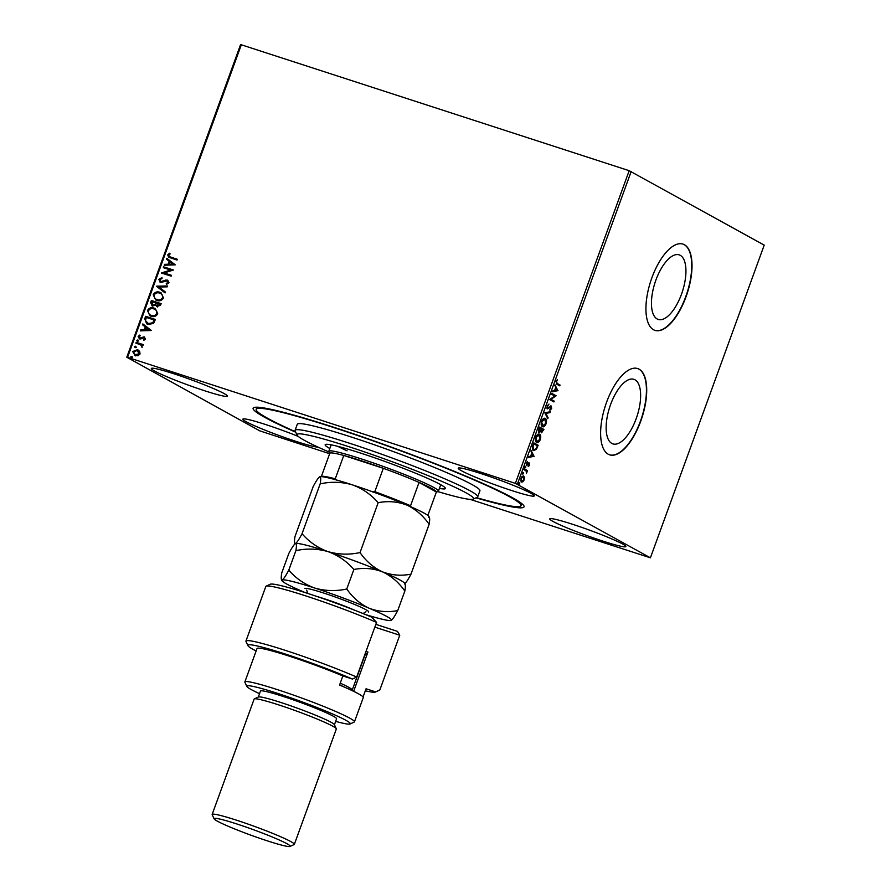 <?xml version="1.0" encoding="UTF-8"?>
<svg xmlns="http://www.w3.org/2000/svg" width="891" height="891" viewBox="0 0 891 891"><rect width="100%" height="100%" fill="white"/><g stroke="black" fill="none" stroke-linecap="round" stroke-linejoin="round"><path stroke-width="1.34" d="M295.734 432.213A144.153 10.692 20 0 1 264.449 417.177A144.153 10.692 20 0 1 253.779 407.599A144.153 10.692 20 0 1 367.615 438.684A144.153 10.692 20 0 1 512.748 497.869A144.153 10.692 20 0 1 523.953 505.943A144.153 10.692 20 0 1 476.006 497.835M680.267 255.327A33.947 14.401 108 0 0 679.187 254.859A33.947 14.401 108 0 0 655.442 281.378A33.947 14.401 108 0 0 657.112 318.956A33.947 14.401 108 0 0 658.204 319.435A33.947 14.401 108 0 0 681.949 292.916A33.947 14.401 108 0 0 680.267 255.327M634.971 379.789A33.947 14.401 108 0 0 633.88 379.321A33.947 14.401 108 0 0 610.135 405.839A33.947 14.401 108 0 0 611.816 443.417A33.947 14.401 108 0 0 612.897 443.896A33.947 14.401 108 0 0 636.642 417.378A33.947 14.401 108 0 0 634.971 379.789M639.137 369.197A45.352 19.234 108 0 0 637.689 368.562A45.352 19.234 108 0 0 605.958 403.991A45.352 19.234 108 0 0 608.197 454.198A45.352 19.234 108 0 0 609.656 454.833A45.352 19.234 108 0 0 641.375 419.405A45.352 19.234 108 0 0 639.137 369.197M609.511 454.789A45.352 19.234 108 0 0 641.152 419.16A45.352 19.234 108 0 0 638.858 369.108A45.352 19.234 108 0 0 637.544 368.518M684.444 244.735A45.352 19.234 108 0 0 682.985 244.101A45.352 19.234 108 0 0 651.265 279.529A45.352 19.234 108 0 0 653.504 329.737A45.352 19.234 108 0 0 654.952 330.372A45.352 19.234 108 0 0 686.683 294.943A45.352 19.234 108 0 0 684.444 244.735M654.818 330.316A45.352 19.234 108 0 0 686.449 294.687A45.352 19.234 108 0 0 684.165 244.646A45.352 19.234 108 0 0 682.851 244.056M622.686 544.056A40.496 3.007 -160 0 0 580.52 526.949A40.496 3.007 -160 0 0 549.758 518.874A40.496 3.007 -160 0 0 552.932 521.391A40.496 3.007 -160 0 0 595.099 538.498A40.496 3.007 -160 0 0 625.861 546.573A40.496 3.007 -160 0 0 622.686 544.056M224.254 393.644A40.496 3.007 -160 0 0 182.098 376.537A40.496 3.007 -160 0 0 151.336 368.462A40.496 3.007 -160 0 0 154.511 370.979A40.496 3.007 -160 0 0 196.677 388.086A40.496 3.007 -160 0 0 227.439 396.161A40.496 3.007 -160 0 0 224.254 393.644M298.273 436.423A40.496 3.007 -160 0 0 242.864 419.149A40.496 3.007 -160 0 0 246.05 421.655A40.496 3.007 -160 0 0 284.597 437.503A40.496 3.007 -160 0 0 318.076 447.126M531.147 493.38A40.496 3.007 -160 0 0 488.992 476.273A40.496 3.007 -160 0 0 458.23 468.198A40.496 3.007 -160 0 0 461.404 470.715A40.496 3.007 -160 0 0 503.571 487.822A40.496 3.007 -160 0 0 534.333 495.897A40.496 3.007 -160 0 0 531.147 493.38M135.243 355.721L132.67 351.533L137.426 349.729L139.675 351.344L140.054 353.939L138.072 355.754L134.385 355.353M135.488 355.865L132.904 351.667L137.426 349.729L138.294 350.107M136.167 342.311L143.295 344.628L143.006 345.452L141.947 345.107L142.137 347.457L140.667 344.828L135.866 343.124L136.167 342.311L143.284 344.683M139.586 338.858L138.15 336.464L139.731 335.094L140.221 335.773L139.063 336.653L139.842 338.023L144.175 336.843L145.489 339.003L143.897 340.251L143.462 339.582L144.587 338.769L143.919 337.678L140.789 338.948L139.096 338.647M144.019 340.206L144.832 338.914L143.919 337.678M140.087 338.157L144.643 337.043M144.732 318.766L145.634 316.294L155.402 319.468L153.542 323.489L148.006 324.38L146.725 323.834L144.732 318.766L145.634 316.294M157.295 306.827L155.58 305.156L152.472 306.025L150.612 302.617L151.381 300.49L161.148 303.664L160.603 305.168L156.749 306.604M152.472 306.025L151.838 305.758M156.593 286.189L167.597 285.955L167.274 286.846L158.921 287.025L165.392 292.014L165.069 292.905L156.538 286.323L167.541 286.1M163.331 267.668L163.632 266.843L173.389 270.018L164.178 272.969L171.462 275.33L171.161 276.154L161.394 272.98L170.593 270.029L163.331 267.668M170.816 257.154L177.309 259.259L177.008 260.072L168.655 257.232L167.708 254.882L169.557 253.233L170.159 253.902L168.711 255.194L169.368 256.586L177.287 259.314M329.648 453.719L259.816 430.876L126.789 357.224L240.592 44.55L629.18 170.693L764.211 245.136L650.408 557.811L515.377 483.368L629.18 170.693M241.372 44.661L127.569 357.347L515.377 483.368M175.282 264.85L164.222 265.217L164.545 264.326L168.076 264.248L169.156 261.263L166.428 259.158L166.751 258.267L175.282 264.85M160.725 281.578L162.229 281.834L167.452 280.119L169.034 282.759L166.639 284.274L166.272 283.438L168.043 282.425L167.196 280.955L160.614 282.469L158.787 279.373L161.794 277.68L162.051 278.504L159.812 279.64L160.926 281.656L165.804 280.064L167.965 280.342M160.614 282.469L160.046 282.224M159.79 292.259L161.037 292.794L163.499 297.973C161.872 300.59 159.667 301.414 156.861 300.445L155.613 299.911L153.207 294.698C154.834 292.137 157.028 291.312 159.79 292.259L161.16 292.861M154.043 308.063L155.29 308.598L157.752 313.777C156.125 316.394 153.909 317.218 151.114 316.249L149.866 315.715L147.46 310.502C149.075 307.93 151.27 307.117 154.043 308.063L155.402 308.665M151.381 330.505L140.321 330.873L140.655 329.982L144.175 329.904L145.266 326.919L142.527 324.814L142.85 323.923L151.381 330.505M137.537 341.442L136.98 340.496L138.038 340.084L138.361 340.897L137.292 341.309L136.735 340.362L137.793 339.95L138.361 340.897M137.292 341.309L136.98 340.496M135.265 347.713L134.697 346.766L135.755 346.354L136.078 347.156L135.02 347.579L134.452 346.632L135.51 346.209L136.078 347.156M135.02 347.579L134.697 346.766M131.545 357.926L130.977 356.979L132.035 356.567L132.358 357.38L131.3 357.792L130.732 356.845L131.79 356.433L132.358 357.38M131.3 357.792L130.977 356.979M650.408 557.811L470.158 499.372M524.487 477.431L524.198 479.915L522.883 481.831L521.491 482.02L520.968 478.133L523.674 476.017L524.487 477.431L523.986 477.799M524.398 468.9L527.517 470.626L526.425 473.455L526.18 471.016L524.097 469.713L524.398 468.9M529.633 464.991L528.619 466.327L528.742 463.843L526.737 465.28L526.458 463.053L527.494 461.605L527.015 464.456L529.388 462.986L529.221 464.857M529.098 463.81L528.185 463.665L526.737 465.28M527.049 462.006L526.458 464.267L527.383 464.423M532.974 445.344L533.865 442.883L538.142 445.244L536.482 449.298L533.575 450.568C532.295 450.011 532.094 448.273 532.974 445.344M539.623 427.079L543.889 429.44L541.394 432.803L540.848 431.311L539.144 432.38L538.843 429.206L539.623 427.079M544.824 412.778L550.337 411.731L550.014 412.622L545.827 413.413L548.132 417.79L547.809 418.681L544.824 412.778M551.562 394.245L551.863 393.432L556.14 395.793L551.017 399.346L554.202 401.106L553.901 401.93L549.636 399.558L554.748 396.005L551.562 394.245M557.209 383.464L560.049 385.035L559.76 385.848L556.875 384.255L556.084 381.482L557.309 379.744L556.519 381.716L557.209 383.464L556.652 383.286L560.049 385.035M631.184 171.484L517.381 484.158M558.022 390.626L552.465 391.795L552.788 390.904L554.547 390.57L555.639 387.585L554.993 384.845L557.966 390.759M547.163 405.973L548.967 404.102L547.631 406.162L547.809 408.045L551.329 406.062L551.64 408.512L550.17 410.172L551.05 406.897L547.508 408.858L547.163 405.973M546.907 407.265L548.333 408.011M550.527 406.129L551.084 405.984M551.05 406.897L549.758 406.897L548.967 407.677L549.524 407.855M545.983 421.165L545.303 418.447C546.551 419.06 546.807 420.819 546.105 423.726C544.813 426.399 543.566 427.357 542.352 426.622C541.115 425.998 540.859 424.227 541.583 421.309C542.864 418.681 544.1 417.734 545.303 418.447L545.014 418.313M538.988 434.051L539.556 434.24C540.792 434.853 541.06 436.623 540.347 439.53C539.066 442.203 537.819 443.161 536.605 442.426C535.357 441.802 535.101 440.031 535.836 437.113C537.117 434.485 538.353 433.527 539.556 434.24L539.267 434.117M536.905 442.56L539.122 440.755M534.121 456.281L528.563 457.451L528.886 456.56L530.657 456.225L531.738 453.252L531.092 450.512L534.077 456.415M525.556 466.45L525.746 467.352L525.144 467.842L525.033 466.962L525.645 466.472L525.033 466.962M525.089 466.294L525.746 467.352L525.144 467.842M523.273 472.709L523.474 473.622L522.861 474.101L523.362 472.742L522.761 473.221M522.805 472.564L523.474 473.622L522.861 474.101M519.553 482.933L519.754 483.835L519.141 484.314L519.642 482.955L519.041 483.445M519.085 482.777L519.754 483.835L519.141 484.314M127.569 357.347L126.789 357.224M559.492 384.856L559.236 385.569M556.908 380.123L557.488 380.346M556.931 380.167L556.218 381.036M555.962 381.537L556.652 383.286M557.41 390.57L552.576 391.494M554.803 385.369L557.465 390.436M555.115 390.47L556.964 390.113L555.951 388.186L554.648 390.314M551.83 393.532L556.14 395.793M555.516 395.782L551.017 399.346M550.46 399.168L554.202 401.106M553.645 400.928L553.389 401.641M548.388 404.703L547.074 405.973M550.772 405.884L551.084 408.334L549.613 409.983M548.967 407.677L546.951 408.679M549.669 411.865L550.014 412.622M549.457 412.444L545.827 413.413M545.27 413.235L548.132 417.79M544.869 424.951L542.374 426.633M541.138 423.871L542.574 425.787M544.457 419.082L542.318 419.828M541.561 421.365L542.652 425.809L545.648 423.526L545.014 419.26L544.212 418.97M545.014 419.26L542.04 421.521M539.578 427.179L543.889 429.44M543.332 429.262L543.076 429.974M542.307 431.857L541.26 432.714M540.291 431.121L538.587 432.202M538.52 430.721L539.066 431.444M541.071 429.495L541.316 431.868M542.842 430.865L543.154 430.019L541.784 429.262L541.683 431.99L542.842 430.865M538.888 431.378L540.67 430.698L541.349 429.017L539.757 428.137L539.545 431.6L538.988 431.422M538.999 434.062L540.236 436.958M535.38 439.675L536.816 441.58M538.699 434.875L536.56 435.632M535.814 437.169L536.894 441.613L539.901 439.33L539.255 435.064L538.465 434.775M539.255 435.064L536.282 437.325M533.832 442.983L538.142 445.244M537.585 445.066L537.318 445.778M535.925 449.12L533.007 450.389M532.439 446.881L533.575 449.688M537.407 445.823L534.01 443.941L532.996 447.059L533.865 449.755L536.237 448.641L537.407 445.823M533.308 449.576L533.865 449.755M533.52 456.237L528.675 457.15M530.902 451.024L533.564 456.092M531.214 456.125L533.074 455.769L532.05 453.842L530.746 455.969M528.831 462.797L529.076 464.812L528.062 466.138M526.759 465.091L526.18 465.102M527.049 462.05L527.617 462.24M525.189 467.174L524.587 467.652M524.365 469L527.517 470.626M526.96 470.448L526.704 471.161M522.906 473.433L522.304 473.923M523.05 480.906L522.326 481.652L522.883 481.831M522.326 481.652L520.934 481.831M523.117 475.839L523.93 477.242M520.622 480.104L521.558 481.118M522.817 476.652L521.603 476.885M520.945 478.211L521.781 481.196L523.819 479.703L523.373 476.841L522.638 476.585M523.373 476.841L521.358 478.344M519.197 483.657L518.584 484.136M168.778 257.299L167.708 254.882M167.954 255.015L169.802 253.378M169.49 256.653L171.061 257.287M164.523 265.206L164.545 264.326M164.79 264.46L168.076 264.248M168.321 264.382L169.156 261.263M169.401 261.397L166.428 259.158M166.673 259.292L166.985 258.446M169.201 264.226L173.144 264.282L170.036 261.943L169.201 264.226L172.899 264.148L170.036 261.943M163.599 267.745L163.632 266.843M163.877 266.988L173.377 270.073M171.44 275.386L164.178 272.969M161.705 272.924L170.593 270.029M160.859 282.603L158.787 279.373M159.032 279.507L162.039 277.814M166.806 284.24L166.272 283.438M166.517 283.583L168.043 282.425M168.288 282.558L167.441 281.088M165.08 292.861L156.538 286.323M155.736 299.977L153.207 294.698M153.452 294.843C155.079 292.27 157.273 291.457 160.035 292.393M156.281 299.265L157.406 299.766C159.623 300.534 161.405 299.888 162.73 297.817C162.997 295.422 161.995 293.885 159.745 293.217M157.406 299.766L157.161 299.632C159.378 300.401 161.16 299.744 162.485 297.683C162.752 295.289 161.75 293.752 159.5 293.072L160.636 293.585M159.5 293.072C157.295 292.315 155.535 292.961 154.221 294.999C153.909 297.405 154.889 298.953 157.161 299.632L156.404 299.331M152.717 306.159L150.857 302.751L151.381 300.49M151.626 300.623L161.126 303.72M157.529 306.961L155.58 305.156M152.517 305.112L155.223 304.622L155.958 302.951L152.083 301.637L152.762 305.212L154.978 304.488L155.713 302.817M157.317 305.914L159.779 305.145L160.09 304.299L156.716 303.14L157.573 306.003L159.845 304.154M149.989 315.782L147.46 310.502M147.706 310.636C149.32 308.063 151.515 307.25 154.288 308.197M150.523 315.069L151.659 315.57C153.876 316.327 155.647 315.681 156.972 313.621C157.239 311.226 156.248 309.689 153.987 309.01M151.659 315.57L151.414 315.436C153.631 316.194 155.402 315.548 156.738 313.487C156.994 311.093 156.003 309.556 153.742 308.876L154.889 309.389M153.742 308.876C151.537 308.119 149.777 308.754 148.474 310.803C148.162 313.209 149.142 314.757 151.414 315.436L150.646 315.136M145.879 316.428L155.379 319.513M146.848 323.901L144.977 318.9M147.405 323.188L148.552 323.7L153.018 322.898L154.343 320.092L146.336 317.441L145.467 320.582L148.307 323.567L152.773 322.754L154.098 319.958M148.552 323.7L147.527 323.266M140.622 330.862L140.655 329.982M140.889 330.115L144.175 329.904M144.42 330.038L145.266 326.919M145.511 327.053L142.527 324.814M142.772 324.948L143.083 324.101M145.311 329.882L149.243 329.937L146.135 327.598L145.311 329.882L148.997 329.804L146.135 327.598M144.832 338.914L144.164 337.812L144.832 338.914M139.831 338.992L138.15 336.464M138.395 336.598L139.976 335.228M138.038 340.084L138.606 341.03M142.204 347.401L141.524 346.822M142.025 346.632L140.667 344.828M136.123 343.213L136.401 342.445M135.755 346.354L136.323 347.29M137.671 349.862L138.417 350.174M134.998 354.685L139.419 353.783L137.37 350.686M135.788 355.041L139.174 353.649L137.125 350.542L137.949 350.92M137.125 350.542L133.539 351.822L135.12 354.752M132.035 356.567L132.603 357.514M437.737 491.565A93.945 6.972 -160 0 0 473.143 499.16A93.945 6.972 -160 0 0 383.464 458.553A93.945 6.972 -160 0 0 297.071 435.075A93.945 6.972 -160 0 0 329.069 452.015M297.071 435.075L295.133 430.943A97.186 7.206 20 0 1 295.066 430.353A97.186 7.206 20 0 1 384.511 455.245A97.186 7.206 20 0 1 477.71 496.833A97.186 7.206 20 0 1 477.275 497.245L473.143 499.16M337.856 446.369A58.305 4.321 -160 0 0 347.078 450.813M329.826 448.518A63.974 4.745 20 0 1 325.159 444.743A63.974 4.745 20 0 1 384.043 461.126A63.974 4.745 20 0 1 445.4 488.513A63.974 4.745 20 0 1 439.408 488.402M295.522 431.767A140.912 10.458 20 0 1 256.174 409.325A140.912 10.458 20 0 1 385.87 445.411A140.912 10.458 20 0 1 521.012 505.72A140.912 10.458 20 0 1 476.451 497.624M477.71 496.833L479.915 490.763A97.186 7.206 -160 0 0 386.716 449.175A97.186 7.206 -160 0 0 297.271 424.283L295.066 430.353M329.748 453.452L328.868 451.592A58.305 4.321 20 0 1 328.835 451.236A58.305 4.321 20 0 1 373.129 462.863A58.305 4.321 20 0 1 433.839 487.5A58.305 4.321 20 0 1 438.417 491.119A58.305 4.321 20 0 1 438.16 491.375L436.289 492.233M427.803 515.388L427.858 515.366A56.69 4.21 20 0 1 427.847 515.421L436.345 492.088A56.69 4.21 -160 0 0 436.367 491.999A56.69 4.21 -160 0 0 431.901 488.569A56.69 4.21 -160 0 0 419.06 482.41A56.69 4.21 -160 0 0 383.319 468.31L343.77 455.457A56.69 4.21 -160 0 0 329.804 453.307L321.306 476.64A56.69 4.21 20 0 1 335.261 478.835L337.099 480.449M372.315 491.899L374.81 491.687L383.319 468.31A56.69 4.21 -160 0 0 343.77 455.457L335.261 478.835M427.858 515.366L436.367 491.999L419.06 482.41L410.551 505.787L411.174 507.224M374.81 491.687A56.69 4.21 20 0 1 410.551 505.787M266.153 586.144L270.285 584.229A68.028 5.045 20 0 1 307.985 593.506A68.028 5.045 20 0 1 371.825 617.185L376.57 622.397A71.269 5.29 -160 0 0 308.03 596.636A71.269 5.29 -160 0 0 266.153 586.144A71.269 5.29 -160 0 0 265.83 586.445L245.938 641.086A71.269 5.29 20 0 1 285.844 650.53A71.269 5.29 20 0 1 356.678 677.037L376.57 622.397M335.651 721.376A55.075 4.087 -160 0 0 350.052 723.993A55.075 4.087 -160 0 0 345.975 720.34A55.075 4.087 -160 0 0 286.746 696.428A55.075 4.087 -160 0 0 246.84 686.426A55.075 4.087 -160 0 0 251.117 689.511A55.075 4.087 -160 0 0 259.548 693.677M246.84 686.426L244.902 682.306A58.305 4.321 20 0 1 244.858 681.949A58.305 4.321 20 0 1 289.152 693.577A58.305 4.321 20 0 1 349.873 718.213A58.305 4.321 20 0 1 354.451 721.833A58.305 4.321 20 0 1 354.184 722.089L350.052 723.993M294.342 844.345L336.33 728.994A43.737 3.241 -160 0 0 336.297 728.727L334.359 724.606A40.496 3.007 -160 0 0 331.207 722.334A40.496 3.007 -160 0 0 290.444 705.717A40.496 3.007 -160 0 0 258.468 696.985L254.336 698.889A43.737 3.241 -160 0 0 254.135 699.079L212.147 814.441A43.737 3.241 20 0 1 245.37 823.161A43.737 3.241 20 0 1 290.911 841.627A43.737 3.241 20 0 1 294.342 844.345A43.737 3.241 20 0 1 294.141 844.534L290.009 846.45A40.496 3.007 -160 0 0 287.013 843.766A40.496 3.007 -160 0 0 243.466 826.18A40.496 3.007 -160 0 0 214.118 818.829A40.496 3.007 -160 0 0 217.27 821.101A40.496 3.007 -160 0 0 258.034 837.718A40.496 3.007 -160 0 0 290.009 846.45M336.297 728.727A43.737 3.241 -160 0 0 332.9 726.276A43.737 3.241 -160 0 0 288.873 708.323A43.737 3.241 -160 0 0 254.336 698.889M334.426 724.739L336.598 718.781A40.496 3.007 -160 0 0 333.423 716.264A40.496 3.007 -160 0 0 291.257 699.157A40.496 3.007 -160 0 0 260.495 691.082L258.323 697.04M365.321 690.792A68.028 5.045 -160 0 0 375.423 692.051A68.028 5.045 -160 0 0 375.657 691.895L366.056 688.776L363.082 696.94M356.678 677.037L352.457 679.065L342.868 675.946L339.549 685.045A58.305 4.321 20 0 1 358.705 693.922A58.305 4.321 20 0 1 363.283 697.553L354.451 721.833M375.657 691.895L379.867 689.879L399.758 635.227L374.844 627.13M379.867 689.879A71.269 5.29 20 0 1 379.566 690.146L375.423 692.051M352.457 679.065A68.028 5.045 -160 0 0 283.149 653.337A68.028 5.045 -160 0 0 247.932 645.652L245.994 641.531A71.269 5.29 20 0 1 245.938 641.086M247.932 645.652A68.028 5.045 -160 0 0 256.118 650.998M342.868 675.946A58.305 4.321 -160 0 0 286.947 655.408A58.305 4.321 -160 0 0 257.009 648.559L244.858 681.949M375.857 624.346L397.464 631.374L399.758 635.227M366.001 651.421L367.938 652.056L353.649 691.327M367.938 652.056L365.555 654.952A48.593 3.609 20 0 1 364.865 654.84M365.555 654.952L364.887 654.896A45.352 3.364 -160 0 0 364.798 654.74M214.118 818.829L212.181 814.708A43.737 3.241 20 0 1 212.147 814.441M405.127 584.296L404.681 583.349A58.305 4.321 -160 0 0 382.428 571.822C391.26 575.931 398.734 582.346 404.837 591.067C405.661 586.2 405.516 583.839 404.403 583.984C405.761 583.159 407.967 579.885 410.985 574.16C401.128 576.087 391.617 575.308 382.428 571.822C373.596 567.712 366.134 561.297 360.031 552.576C349.083 554.926 338.391 554.603 327.955 551.607C317.887 547.976 309.255 542.018 302.038 533.731C299.008 539.467 296.814 542.742 295.456 543.555C294.331 543.699 294.186 541.338 295.01 536.471L313.164 486.597C316.205 480.862 318.399 477.587 319.758 476.774C320.883 476.618 321.027 478.979 320.192 483.846C331.14 481.496 341.832 481.819 352.268 484.815C362.336 488.457 370.968 494.416 378.185 502.691C388.042 500.775 397.553 501.555 406.741 505.03C415.574 509.151 423.036 515.566 429.139 524.276C429.974 519.408 429.83 517.047 428.705 517.203M410.985 574.16L429.139 524.276M360.031 552.576L378.185 502.691M302.038 533.731L320.192 483.846M365.444 614.523A58.305 4.321 -160 0 0 391.138 620.414A58.305 4.321 -160 0 0 391.194 620.392A58.305 4.321 -160 0 0 369.175 608.252A58.305 4.321 -160 0 0 314.701 588.038A58.305 4.321 -160 0 0 282.191 579.985C281.077 580.13 280.932 577.769 281.756 572.902L288.862 553.378C291.892 547.653 294.086 544.379 295.456 543.555C296.569 543.41 296.714 545.771 295.89 550.638C306.838 548.288 317.53 548.611 327.955 551.607C338.023 555.238 346.666 561.196 353.872 569.483C363.728 567.556 373.251 568.335 382.428 571.822A58.305 4.321 -160 0 0 327.955 551.607A58.305 4.321 -160 0 0 295.456 543.555L294.732 543.243L295.01 543.833M429.429 517.515L428.983 516.568A58.305 4.321 -160 0 0 406.741 505.03A58.305 4.321 -160 0 0 352.268 484.815A58.305 4.321 -160 0 0 319.758 476.774M391.138 620.414C392.508 619.59 394.702 616.316 397.731 610.591C387.875 612.507 378.352 611.727 369.175 608.252C360.343 604.131 352.869 597.716 346.766 589.007C335.818 591.357 325.126 591.034 314.701 588.038C304.633 584.407 295.99 578.448 288.784 570.162C285.755 575.887 283.55 579.161 282.191 579.985A58.305 4.321 -160 0 0 281.912 580.609A58.305 4.321 -160 0 0 304.165 592.147A58.305 4.321 -160 0 0 305.413 592.671M282.191 579.985L281.467 579.662L281.912 580.609M346.766 589.007L353.872 569.483M397.731 610.591L404.837 591.067M288.784 570.162L295.89 550.638M340.239 683.163A45.352 3.364 20 0 1 352.212 690.08A45.352 3.364 20 0 1 352.012 690.28A45.352 3.364 20 0 1 351.967 690.291M352.212 690.08L364.92 655.175A45.352 3.364 -160 0 0 364.887 654.896M344.427 687.128A43.737 3.241 -160 0 0 339.627 684.845M527.572 464.3L528.129 464.489M304.889 588.405A34.014 2.528 20 0 1 340.217 598.808A34.014 2.528 20 0 1 368.44 611.994M353.939 609.934A29.158 2.161 -160 0 0 317.174 596.558M547.898 408.078L547.341 407.9M550.972 406.864L550.415 406.686M527.082 464.478L526.525 464.3M521.792 503.593L521.012 505.72M256.953 407.209L256.174 409.325M438.417 491.119L440.744 484.737M328.835 451.236L331.162 444.843M365.978 611.749L363.038 613.543M307.885 593.473L306.649 590.109"/></g></svg>
